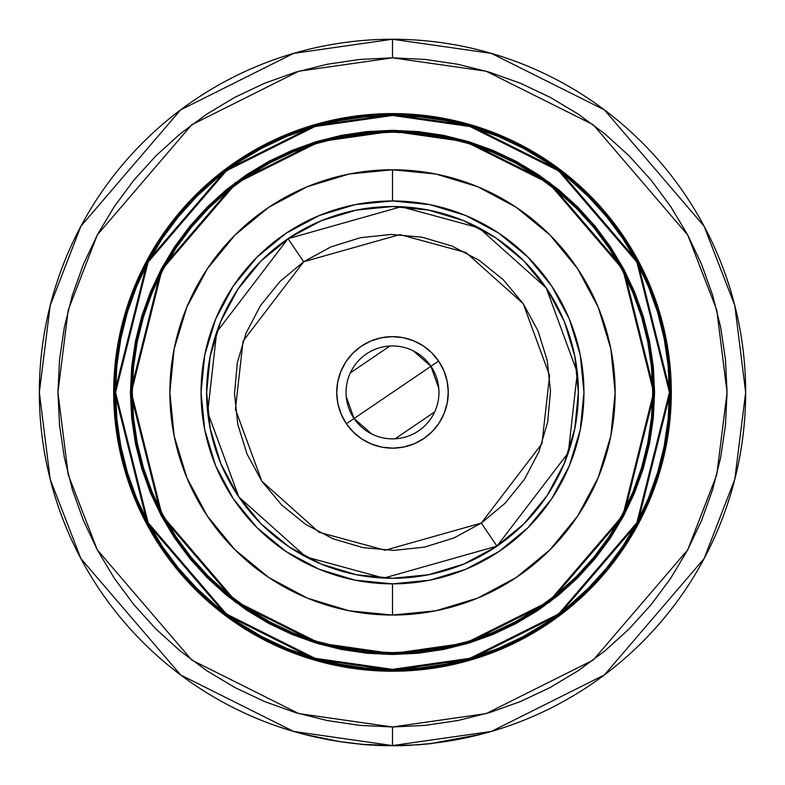 <?xml version="1.0" encoding="UTF-8"?>
<svg xmlns="http://www.w3.org/2000/svg" width="785" height="785" viewBox="0 0 785 785"><rect width="100%" height="100%" fill="white"/><g stroke="black" fill="none" stroke-linecap="round" stroke-linejoin="round"><path stroke-width="1.18" d="M589.643 589.555L608.022 569.282L589.643 589.555L569.37 607.933L547.4 624.232L523.929 638.293L499.191 649.99L473.433 659.214L446.891 665.857L419.828 669.87L392.5 671.214A278.812 278.812 0 0 1 113.688 392.412A278.812 278.812 0 0 1 392.5 113.599A278.812 278.812 0 0 1 671.312 392.412A278.812 278.812 0 0 1 392.5 671.214L406.179 670.881M392.677 671.214A278.812 278.812 0 0 0 419.671 669.89A278.812 278.812 0 0 1 392.677 671.214M523.978 638.264A278.812 278.812 0 0 1 419.995 669.86A278.812 278.812 0 0 0 669.948 419.897M669.978 419.573A278.812 278.812 0 0 0 671.312 392.588M671.312 392.225A278.812 278.812 0 0 0 669.978 365.241M669.948 364.917A278.812 278.812 0 0 0 419.995 114.953M419.671 114.924A278.812 278.812 0 0 0 392.677 113.599M392.5 670.282A277.88 277.88 0 0 1 114.62 392.412A277.88 277.88 0 0 1 392.5 114.531L314.697 125.639L225.776 170.1L147.315 261.64L114.62 392.412L147.315 523.173L225.776 614.714L314.697 659.174L392.5 670.282L392.5 669.36L314.952 658.281L226.335 613.968L148.13 522.731L115.552 392.412L148.13 262.082L226.335 170.845L314.952 126.532L392.5 115.454L392.5 114.531L392.5 115.454L365.359 116.788L338.472 120.782L312.106 127.386L286.515 136.541L261.945 148.159L238.64 162.132L216.807 178.323L196.672 196.574L178.411 216.709L162.22 238.542L148.257 261.856L136.629 286.427L127.474 312.008L120.87 338.374L116.886 365.26L115.552 392.412L116.886 419.553L120.87 446.439L127.474 472.805L136.629 498.387L148.257 522.957L162.22 546.272L178.411 568.105L196.672 588.24L216.807 606.491L238.64 622.682L261.945 636.655L286.515 648.273L312.106 657.428L338.472 664.032L365.359 668.025L392.5 669.36L419.641 668.025L446.528 664.032L472.894 657.428L498.485 648.273L523.055 636.655L546.36 622.682L568.193 606.491L588.328 588.24L606.589 568.105L622.78 546.272L636.743 522.957L648.371 498.387L657.526 472.805L664.13 446.439L668.113 419.553L669.448 392.412L668.113 365.26L664.13 338.374L657.526 312.008L648.371 286.427L636.743 261.856L622.78 238.542L606.589 216.709L588.328 196.574L568.193 178.323L546.36 162.132L523.055 148.159L498.485 136.541L472.894 127.386L446.528 120.782L419.641 116.788L392.5 115.454L470.048 126.532L558.665 170.845L636.87 262.082L669.448 392.412L636.87 522.731L558.665 613.968L470.048 658.281L392.5 669.36L392.5 670.282L470.303 659.174L559.224 614.714L637.685 523.173L670.38 392.412L637.685 261.64L559.224 170.1L470.303 125.639L392.5 114.531A277.88 277.88 0 0 1 670.38 392.412A277.88 277.88 0 0 1 392.5 670.282L365.26 668.948L338.286 664.944L311.831 658.321L286.162 649.136L261.513 637.479L238.12 623.457L216.218 607.207L196.014 588.897L177.695 568.693L161.455 546.792L147.433 523.399L135.776 498.75L126.591 473.07L119.958 446.616L115.954 419.641L114.62 392.412L115.954 365.172L119.958 338.198L126.591 311.743L135.776 286.064L147.433 261.415L161.455 238.022L177.695 216.12L196.014 195.916L216.218 177.606L238.12 161.357L261.513 147.344L286.162 135.677L311.831 126.493L338.286 119.869L365.26 115.866L392.5 114.531L419.739 115.866L446.714 119.869L473.169 126.493L498.838 135.677L523.487 147.344L546.88 161.357L568.782 177.606L588.986 195.916L607.305 216.12L623.545 238.022L637.567 261.415L649.224 286.064L658.409 311.743L665.042 338.198L669.046 365.172L670.38 392.412L669.046 419.641L665.042 446.616L658.409 473.07L649.224 498.75L637.567 523.399L623.545 546.792L607.305 568.693L588.986 588.897L568.782 607.207L546.88 623.457L523.487 637.479L498.838 649.136L473.169 658.321L446.714 664.944L419.739 668.948L392.5 670.282M418.12 132.518L392.5 131.252A261.15 261.15 0 0 1 653.65 392.412A261.15 261.15 0 0 1 392.5 653.562L319.377 643.111L235.814 601.33L162.073 515.303L131.35 392.412L162.073 269.51L235.814 183.484L319.377 141.702L392.5 131.252L392.5 130.33L319.122 140.809L235.255 182.748L161.249 269.078L130.418 392.412L161.249 515.735L235.255 602.075L319.122 644.004L392.5 654.484L392.5 653.562L418.513 652.256M269.785 621.877A260.218 260.218 0 0 0 392.5 652.629A260.218 260.218 0 0 1 132.282 392.412A260.218 260.218 0 0 1 392.5 132.184A260.218 260.218 0 0 0 269.785 162.937M248.08 175.948A260.218 260.218 0 0 0 176.036 247.981M163.035 269.687A260.218 260.218 0 0 0 163.035 515.127M176.036 536.832A260.218 260.218 0 0 0 248.08 608.866M392.5 615.047L392.5 583.854A191.452 191.452 0 0 1 201.048 392.412A191.452 191.452 0 0 1 392.5 200.96L392.5 169.766A222.646 222.646 0 0 0 169.854 392.412A222.646 222.646 0 0 0 392.5 615.047A222.646 222.646 0 0 0 615.146 392.412A222.646 222.646 0 0 0 392.5 169.766L392.5 200.96L429.846 204.64L465.76 215.532L498.867 233.224L527.873 257.029L551.688 286.044L569.37 319.142L580.272 355.055L583.952 392.412L580.272 429.758L569.37 465.672L551.688 498.769L527.873 527.785L498.867 551.59L465.76 569.282L429.846 580.174L392.5 583.854L355.154 580.174L319.24 569.282L286.132 551.59L257.127 527.785L233.312 498.769L215.63 465.672L204.728 429.758L201.048 392.412L204.728 355.055L215.63 319.142L233.312 286.044L257.127 257.029L286.132 233.224L319.24 215.532L355.154 204.64L392.5 200.96A191.452 191.452 0 0 1 583.952 392.412A191.452 191.452 0 0 1 392.5 583.854L392.5 615.047L349.06 610.769L307.298 598.101L268.804 577.524L235.068 549.834L207.377 516.098L186.81 477.604L174.133 435.842L169.854 392.412L174.133 348.972L186.81 307.21L207.377 268.715L235.068 234.98L268.804 207.289L307.298 186.712L349.06 174.044L392.5 169.766L435.94 174.044L477.702 186.712L516.196 207.289L549.932 234.98L577.623 268.715L598.19 307.21L610.867 348.972L615.146 392.412L610.867 435.842L598.19 477.604L577.623 516.098L549.932 549.834L516.196 577.524L477.702 598.101L435.94 610.769L392.5 615.047M392.5 745.564A353.162 353.162 0 0 1 39.338 392.412A353.162 353.162 0 0 1 392.5 39.25L293.619 53.38L180.609 109.88L80.894 226.217L50.211 305.473L39.338 392.412L50.211 479.341L80.894 558.596L180.609 674.933L293.619 731.434L392.5 745.564L392.5 726.979L298.82 713.594L191.756 660.067L97.291 549.853L68.226 474.758L57.933 392.412L68.226 310.055L97.291 234.96L191.756 124.746L298.82 71.219L392.5 57.835L392.5 39.25L392.5 57.835L486.18 71.219L593.244 124.746L687.709 234.96L716.774 310.055L727.067 392.412L716.774 474.758L687.709 549.853L593.244 660.067L486.18 713.594L392.5 726.979L392.5 745.564L491.381 731.434L604.391 674.933L704.106 558.596L734.789 479.341L745.662 392.412L734.789 305.473L704.106 226.217L604.391 109.88L491.381 53.38L392.5 39.25A353.162 353.162 0 0 1 745.662 392.412A353.162 353.162 0 0 1 392.5 745.564M318.582 737.743L318.033 737.625M339.915 741.629L360.119 744.082L339.699 741.589M339.591 741.58L348.383 742.796M309.997 735.79L318.445 737.714M432.201 743.326L445.301 741.599L432.201 743.326L481.843 734.073L445.507 741.56L432.201 743.326M412.086 745.024L417.1 744.71M289.233 237.865L261.071 260.973L237.953 289.145L220.781 321.281L210.203 356.145L206.632 392.412L210.203 428.669L220.781 463.533L237.953 495.669L261.071 523.84L289.233 546.959L321.369 564.13L356.243 574.708L392.5 578.28L428.757 574.708L463.631 564.13L495.767 546.959L523.929 523.84L547.047 495.669L564.219 463.533L574.797 428.669L578.368 392.412L574.797 356.145L564.219 321.281L547.047 289.145L523.929 260.973L495.767 237.865L463.631 220.683L428.757 210.105L392.5 206.533L356.243 210.105L321.369 220.683L289.233 237.865L261.071 260.973L237.953 289.145M495.767 546.959L523.929 523.84L547.047 495.669M547.047 289.145L523.929 260.973L495.767 237.865M237.953 495.669L261.071 523.84L289.233 546.959M515.215 162.937A260.218 260.218 0 0 0 392.5 132.184L366.997 133.44L341.73 137.189L316.963 143.39L292.913 151.996L269.834 162.917L247.932 176.046L227.414 191.255L208.496 208.408L191.344 227.326L176.134 247.834L163.005 269.736L152.084 292.825L143.488 316.865L137.277 341.642L133.529 366.899L132.282 392.412L133.529 417.914L137.277 443.172L143.488 467.948L152.084 491.989L163.005 515.078L176.134 536.979L191.344 557.487L208.496 576.416L227.414 593.558L247.932 608.777L269.834 621.897L292.913 632.818L316.963 641.423L341.73 647.625L366.997 651.373L392.5 652.629L418.003 651.373L443.27 647.625L468.037 641.423L492.087 632.818L515.166 621.897L537.068 608.777L557.586 593.558L576.504 576.416L593.656 557.487L608.866 536.979L621.995 515.078L632.916 491.989L641.512 467.948L647.723 443.172L651.471 417.914L652.718 392.412L651.471 366.899L647.723 341.642L641.512 316.865L632.916 292.825L621.995 269.736L608.866 247.834L593.656 227.326L576.504 208.408L557.586 191.255L537.068 176.046L515.166 162.917L492.087 151.996L468.037 143.39L443.27 137.189L418.003 133.44L392.5 132.184A260.218 260.218 0 0 1 652.718 392.412A260.218 260.218 0 0 1 392.5 652.629A260.218 260.218 0 0 0 515.215 621.877M536.92 608.866A260.218 260.218 0 0 0 608.964 536.832M621.965 515.127A260.218 260.218 0 0 0 621.965 269.687M608.964 247.981A260.218 260.218 0 0 0 536.92 175.948M366.88 652.296L392.5 653.562A261.15 261.15 0 0 1 131.35 392.412A261.15 261.15 0 0 1 392.5 131.252L366.487 132.557M392.5 652.629L366.997 651.373M132.282 392.412L133.529 366.899M392.5 132.184L418.003 133.44M652.718 392.412L651.471 417.914M392.5 130.33L392.5 131.252L465.623 141.702L549.186 183.484L622.927 269.51L653.65 392.412L622.927 515.303L549.186 601.33L465.623 643.111L392.5 653.562L392.5 654.484L465.878 644.004L549.745 602.075L623.751 515.735L654.582 392.412L623.751 269.078L549.745 182.748L465.878 140.809L392.5 130.33L418.189 131.586L443.633 135.363L468.576 141.614L492.794 150.278L516.039 161.278L538.108 174.496L558.763 189.813L577.819 207.093L595.089 226.149L610.416 246.804L623.633 268.863L634.633 292.118L643.298 316.326L649.548 341.279L653.316 366.723L654.582 392.412L653.316 418.091L649.548 443.535L643.298 468.488L634.633 492.705L623.633 515.951L610.416 538.01L595.089 558.665L577.819 577.721L558.763 595.001L538.108 610.318L516.039 623.545L492.794 634.535L468.576 643.2L443.633 649.45L418.189 653.228L392.5 654.484L366.811 653.228L341.367 649.45L316.424 643.2L292.206 634.535L268.961 623.545L246.892 610.318L226.237 595.001L207.181 577.721L189.911 558.665L174.584 538.01L161.367 515.951L150.367 492.705L141.702 468.488L135.452 443.535L131.684 418.091L130.418 392.412L131.684 366.723L135.452 341.279L141.702 316.326L150.367 292.118L161.367 268.863L174.584 246.804L189.911 226.149L207.181 207.093L226.237 189.813L246.892 174.496L268.961 161.278L292.206 150.278L316.424 141.614L341.367 135.363L366.811 131.586L392.5 130.33M195.357 195.259L176.978 215.532L195.357 195.259L215.63 176.89L237.6 160.591L261.071 146.52L285.809 134.824L311.566 125.6L338.109 118.957L365.172 114.944L392.5 113.599L378.821 113.933M285.809 134.824L281.599 136.6M195.357 589.555L215.63 607.933L195.357 589.555L176.978 569.282L160.68 547.302L146.609 523.84L134.912 499.103L125.698 473.345L119.045 446.802L115.032 419.739L113.688 392.412L115.032 365.084L119.045 338.011L125.698 311.478L134.912 285.711L145.313 263.436M113.688 392.412L114.031 406.09M134.912 499.103L136.698 503.303M392.5 671.214L365.172 669.87L338.109 665.857L311.566 659.214L285.809 649.99L263.524 639.589M499.191 649.99L503.401 648.214M589.643 195.259L569.37 176.89L589.643 195.259L608.022 215.532L624.32 237.512L638.391 260.973L650.088 285.711L659.302 311.478L665.955 338.011L669.968 365.084L671.312 392.412L669.968 419.739L665.955 446.802L659.302 473.345L650.088 499.103L639.687 521.377M671.312 392.412L670.969 378.723M650.088 285.711L648.302 281.511M392.5 113.599L419.828 114.944L446.891 118.957L473.433 125.6L499.191 134.824L521.476 145.225M392.323 113.599A278.812 278.812 0 0 0 365.329 114.924A278.812 278.812 0 0 1 392.323 113.599M261.022 146.55A278.812 278.812 0 0 1 365.005 114.953A278.812 278.812 0 0 0 115.052 364.917A278.812 278.812 0 0 1 146.638 260.924M115.022 365.241A278.812 278.812 0 0 0 113.688 392.225A278.812 278.812 0 0 1 115.022 365.241M113.688 392.588A278.812 278.812 0 0 0 115.022 419.573A278.812 278.812 0 0 1 113.688 392.588M146.638 523.889A278.812 278.812 0 0 1 115.052 419.897A278.812 278.812 0 0 0 365.005 669.86A278.812 278.812 0 0 1 261.022 638.264M365.329 669.89A278.812 278.812 0 0 0 392.323 671.214A278.812 278.812 0 0 1 365.329 669.89M392.5 57.835L359.707 59.444L327.227 64.262L295.376 72.24L264.466 83.308L234.784 97.34L206.622 114.218L180.256 133.784L155.921 155.832L133.872 180.157L114.316 206.533L97.438 234.695L83.396 264.368L72.338 295.288L64.36 327.139L59.542 359.618L57.933 392.412L59.542 425.205L64.36 457.675L72.338 489.526L83.396 520.445L97.438 550.118L114.316 578.28L133.872 604.656L155.921 628.981L180.256 651.03L206.622 670.596L234.784 687.474L264.466 701.505L295.376 712.574L327.227 720.552L359.707 725.369L392.5 726.979L425.293 725.369L457.773 720.552L489.624 712.574L520.534 701.505L550.216 687.474L578.378 670.596L604.744 651.03L629.079 628.981L651.128 604.656L670.684 578.28L687.562 550.118L701.604 520.445L712.662 489.526L720.64 457.675L725.458 425.205L727.067 392.412L725.458 359.618L720.64 327.139L712.662 295.288L701.604 264.368L687.562 234.695L670.684 206.533L651.128 180.157L629.079 155.832L604.744 133.784L578.378 114.218L550.216 97.34L520.534 83.308L489.624 72.24L457.773 64.262L425.293 59.444L392.5 57.835M261.071 638.293L237.6 624.232L215.63 607.933M146.609 260.973L160.68 237.512L176.978 215.532M523.929 146.52L547.4 160.591L569.37 176.89M638.391 523.84L624.32 547.302L608.022 569.282M339.414 741.55L303.157 734.073L339.444 741.56M374.396 745.289L390.106 745.74L374.396 745.289M361.09 744.347L371.717 745.142L361.11 744.357M397.622 745.711L360.109 744.259L382.992 745.622M407.955 745.416L401.341 745.642M396.945 745.721L405.59 745.505M371.658 745.132L365.928 744.749M375.348 745.338L386.141 745.691L375.348 745.338M411.114 745.073L386.838 745.701L360.963 744.337M393.854 745.75L395.277 745.74M398.623 745.701L395.689 745.74M395.395 745.74L393.609 745.75M397.877 745.711L401.017 745.652M402.283 745.613L407.778 745.416M408.043 745.407L412.105 745.21M365.133 744.69L362.572 744.484M369.49 745.004L366.84 744.818M375.662 745.348L374.759 745.308M411.124 745.259L392.5 745.75M432.231 743.513L417.11 744.896L432.231 743.513M371.697 433.958L354.064 418.523L430.936 366.291L438.795 388.359M434.684 411.909L395.1 438.805M413.302 350.856L430.936 366.291A46.472 46.472 0 0 1 418.621 430.837A46.472 46.472 0 0 1 354.064 418.523A46.472 46.472 0 0 0 418.621 430.837A46.472 46.472 0 0 0 430.936 366.291L438.619 361.061A55.764 55.764 0 0 1 423.841 438.53A55.764 55.764 0 0 1 346.381 423.753L354.064 418.523L346.381 423.753L353.378 432.142L361.885 439.011L371.57 444.094L382.05 447.185L392.942 448.166L403.804 447.008L414.245 443.751L423.841 438.53L432.241 431.524L439.109 423.017L444.182 413.342L447.273 402.852L448.264 391.97L447.107 381.098L443.849 370.667L438.619 361.061L431.622 352.671L423.115 345.802L413.43 340.719L402.95 337.628L392.058 336.647L381.196 337.805L370.755 341.063L361.159 346.293L352.759 353.289L345.891 361.797L340.818 371.472L337.727 381.961L336.736 392.843L337.893 403.716L341.151 414.146L346.381 423.753A55.764 55.764 0 0 1 361.159 346.293A55.764 55.764 0 0 1 438.619 361.061L430.936 366.291A46.472 46.472 0 0 0 366.379 353.976A46.472 46.472 0 0 0 354.064 418.523A46.472 46.472 0 0 1 366.379 353.976A46.472 46.472 0 0 1 430.936 366.291L354.064 418.523L346.205 396.454M303.697 261.739L399.859 234.587L466.005 252.554L523.173 303.599L549.588 375.544L541.944 443.662L481.303 523.075L496.983 546.134L568.32 452.7L577.309 372.561L546.232 287.928L478.978 227.876L401.155 206.74L288.016 238.679L303.697 261.739L288.016 238.679A185.868 185.868 0 0 1 546.232 287.928A185.868 185.868 0 0 1 496.983 546.134A185.868 185.868 0 0 1 238.768 496.885A185.868 185.868 0 0 1 288.016 238.679L216.68 332.114L207.691 412.253L238.768 496.885L306.022 556.938L383.845 578.074L496.983 546.134L481.303 523.075L385.141 550.226L318.995 532.259L261.827 481.215L235.412 409.27L243.056 341.151L303.697 261.739L330.887 246.922L360.462 237.698L391.254 234.421L422.104 237.217L451.807 245.97L479.242 260.355L503.332 279.813L523.173 303.599L537.98 330.799L547.204 360.364L550.491 391.165L547.694 422.006L538.932 451.718L524.557 479.144L505.089 503.244L481.303 523.075L454.113 537.892L424.538 547.116L393.746 550.393L362.896 547.596L333.193 538.844L305.757 524.458L281.668 505L261.827 481.215L247.02 454.015L237.796 424.45L234.509 393.648L237.305 362.807L246.068 333.095L260.443 305.669L279.911 281.57L303.697 261.739M237.757 624.33A278.812 278.812 0 0 1 160.572 547.145M160.572 237.669A278.812 278.812 0 0 1 235.785 161.818M287.967 238.709L274.014 249.188M259.923 262.131L248.354 275.054M237.551 289.743L237.148 290.362M220.497 321.948L220.242 322.576M210.056 356.861L209.919 357.577M206.632 393.138L206.632 393.805M206.632 393.933L207.593 411.36M210.341 429.385L214.845 447.067M221.056 464.21L221.311 464.828M221.37 464.946L228.926 480.675M238.355 496.277L238.738 496.836M238.807 496.934L249.287 510.888M262.151 524.92L275.152 536.557M289.842 547.361L305.532 556.683M322.046 564.405L322.664 564.66M322.723 564.69L339.248 570.489M356.959 574.846L357.675 574.983M393.226 578.28L393.903 578.27M394.021 578.27L411.448 577.309M429.474 574.561L447.156 570.067M464.298 563.846L464.838 563.63M496.375 546.546L496.925 546.174M497.033 546.105L510.986 535.625M547.449 495.07L547.851 494.452M564.503 462.865L564.758 462.237M574.944 427.953L575.081 427.236M578.368 391.676L578.368 391.009M578.368 390.881L577.407 373.454M574.659 355.428L570.155 337.746M563.944 320.604L563.689 319.986M563.63 319.868L556.074 304.138M546.645 288.537L546.262 287.977M495.158 237.453L494.54 237.05M462.954 220.408L462.336 220.153M428.041 209.968L427.325 209.831M391.774 206.533L391.097 206.543M390.979 206.543L373.552 207.505M355.526 210.252L354.8 210.4M320.702 220.968L320.162 221.184M319.956 221.272L304.227 228.827M288.625 238.267L288.075 238.64M350.316 372.914L389.9 346.008"/></g></svg>
